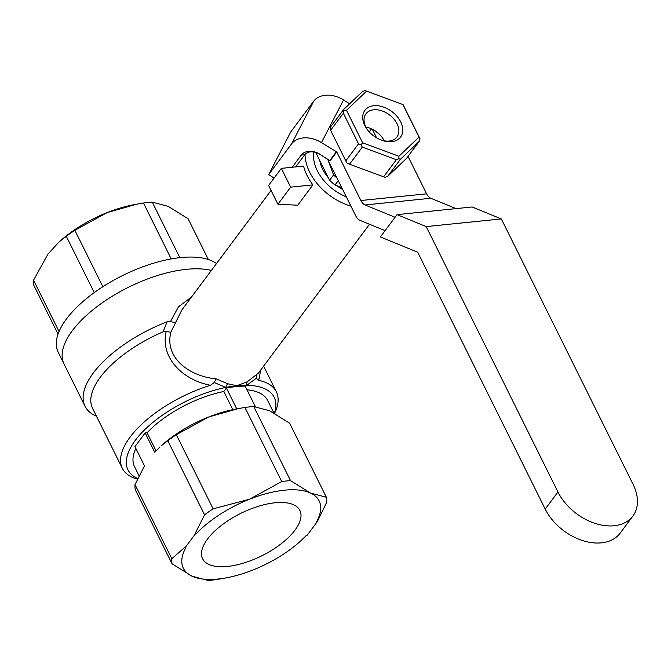 <?xml version="1.0" encoding="UTF-8"?>
<svg xmlns="http://www.w3.org/2000/svg" width="671" height="671" viewBox="0 0 671 671"><rect width="100%" height="100%" fill="white"/><g stroke="black" fill="none" stroke-linecap="round" stroke-linejoin="round"><path stroke-width="1.01" d="M385.087 230.639L359.958 220.348A11.659 6.844 84.2 0 1 355.764 215.903L327.674 159.321L319.606 154.213A11.659 8.471 -152.6 0 0 304.693 154.825L295.676 166.894M349.608 103.812L343.544 99.962A23.317 16.951 27.4 0 0 313.709 101.195L290.753 131.944L268.643 174.603L291.6 143.854L313.709 101.195M291.6 143.854A23.317 16.951 -152.6 0 1 321.426 142.629L336.741 151.914L360.864 200.52A11.659 6.844 84.2 0 0 365.058 204.965L395.076 217.261M408.018 156.402L426.597 193.818L360.864 200.52M372.422 129.411L376.616 137.857M426.597 193.818A11.659 6.844 84.2 0 0 430.79 198.264L456.07 208.614M336.741 151.914L330.14 160.755L327.674 159.321M319.606 154.213L329.796 160.512L336.171 151.973M274.095 178.058L268.643 174.603M292.204 167.255L301.313 155.043A14.577 10.593 -152.6 0 1 319.958 154.28M369.226 131.902L371.457 128.907M557.953 491.994A46.643 31.805 36.7 0 0 595.303 523.472A46.643 31.805 36.7 0 0 632.887 516.066L620.138 533.143A46.643 31.805 -143.3 0 1 582.554 540.558A46.643 31.805 -143.3 0 1 545.196 509.079L557.953 491.994L426.202 226.588L397.031 214.636L380.382 236.938L417.697 252.229L545.196 509.079M632.887 516.066A46.643 31.805 36.7 0 0 633.072 484.336L501.321 218.931L426.202 226.588M501.321 218.931L472.149 206.978L397.031 214.636M94.259 292.598L66.312 236.301A84.538 36.863 153.6 0 1 74.858 230.304L102.864 286.727M59.048 331.549L33.55 280.193A84.538 36.863 153.6 0 0 33.81 285.292L58.05 334.124M171.206 258.914L143.46 203.028L136.901 204.152L107.142 212.598A75.789 33.047 153.6 0 0 59.702 241.434L66.312 236.301M179.836 257.656L152.267 202.13A84.538 36.863 153.6 0 0 143.46 203.028M208.354 259.518L188.115 218.746L168.169 206.366L152.267 202.13M33.55 280.193L47.909 254.175L58.369 242.65M136.901 204.152L133.521 204.781A75.789 33.047 153.6 0 0 107.142 212.598L74.858 230.304M216.54 263.518A91.818 40.042 153.6 0 0 120.965 276.368A91.818 40.042 153.6 0 0 56.314 344.835A91.818 40.042 153.6 0 0 58.192 352.216L64.022 363.967A91.818 40.042 -26.4 0 1 109.683 297.849A91.818 40.042 -26.4 0 1 211.365 270.455A91.818 40.042 153.6 0 0 116.922 293.462A91.818 40.042 153.6 0 0 62.143 356.578A91.818 40.042 153.6 0 0 64.022 363.967L85.016 406.257A91.818 40.042 -26.4 0 1 167.071 321.82L170.417 321.635L178.52 306.739L191.461 297.11M96.481 416.246A91.818 40.042 -26.4 0 1 85.016 406.257M137.446 479.144A85.989 37.501 -26.4 0 1 122.315 468.283L92.573 408.371A85.989 37.501 -26.4 0 1 163.087 331.86L167.071 321.82M260.7 370.04L258.746 380.356A85.989 37.501 -26.4 0 1 276.36 391.814A85.989 37.501 -26.4 0 1 274.791 412.875L274.582 413.319M122.315 468.283A85.989 37.501 -26.4 0 1 210.434 385.28C182.764 380.08 160.067 357.702 166.173 331.508L163.087 331.86M258.746 380.356L256.288 378.251L246.802 385.28A81.619 35.588 -26.4 0 1 274.372 413.202M137.723 478.54A81.619 35.588 -26.4 0 1 142.655 431.772A81.619 35.588 -26.4 0 1 225.875 387.419L214.208 382.545L210.434 385.28M225.875 387.419A81.619 35.588 -26.4 0 1 236.796 385.741A81.619 35.588 -26.4 0 1 246.802 385.28A5.829 3.556 65.3 0 1 247.339 381.732L236.796 385.741L227.67 383.737A5.829 3.053 -78.3 0 0 225.875 387.419M167.784 440.721L161.174 445.854A75.789 33.047 153.6 0 1 208.614 417.018L176.33 434.724A84.538 36.863 153.6 0 0 167.784 440.721L204.571 514.816L195.102 533.588L196.033 533.923A75.789 33.047 -26.4 0 1 249.436 499.258A75.789 33.047 -26.4 0 1 310.472 493.026L326.374 497.27L289.595 423.166L269.65 410.795L253.747 406.551A84.538 36.863 153.6 0 0 244.94 407.448L238.373 408.572L208.614 417.018A75.789 33.047 153.6 0 1 233.785 409.436L236.737 408.882L226.395 388.048L223.812 391.503A74.33 32.409 153.6 0 0 147.066 432.77L156.007 450.778M226.395 388.048A80.159 34.951 -26.4 0 1 245.175 386.135L255.357 406.66M273.802 412.891L267.67 400.52A74.33 32.409 153.6 0 0 246.995 389.817M135.852 448.446A74.33 32.409 153.6 0 0 134.51 466.622L139.048 475.781M253.747 406.551L290.526 480.654L310.472 493.026A75.789 33.047 -26.4 0 1 316.653 521.627L317.375 521.552L307.175 535.215L306.446 535.29A75.789 33.047 -26.4 0 1 300.482 541.128A75.789 33.047 -26.4 0 1 253.042 569.964A75.789 33.047 -26.4 0 1 226.664 577.773A75.789 33.047 -26.4 0 1 192.015 576.188L172.07 563.808L135.282 489.713A84.538 36.863 153.6 0 1 135.022 484.613L144.491 465.842L134.955 446.634L145.154 432.963L147.066 432.77M223.812 391.503L232.812 409.637M159.841 447.062L154.691 452.179L145.154 432.963M326.374 497.27A84.538 36.863 -26.4 0 1 326.634 502.369L317.375 521.552M316.653 521.627L317.173 521.132M176.33 434.724L213.118 508.819L249.436 499.258L281.719 481.552A84.538 36.863 -26.4 0 1 290.526 480.654M204.571 514.816A84.538 36.863 -26.4 0 1 213.118 508.819M135.022 484.613L171.81 558.708L184.902 547.251L185.104 547.67L195.311 533.999L196.033 533.923M172.07 563.808A84.538 36.863 -26.4 0 1 171.81 558.708M226.664 577.773L216.725 579.534A84.538 36.863 -26.4 0 1 207.918 580.432L192.015 576.188A75.789 33.047 -26.4 0 1 185.833 547.595L185.104 547.67M306.521 535.282L300.482 541.128M227.486 566.441A54.309 23.678 -26.4 0 1 202.6 558.758A54.309 23.678 -26.4 0 1 240.713 513.399A54.309 23.678 -26.4 0 1 299.887 510.463A54.309 23.678 -26.4 0 1 281.09 543.82A54.309 23.678 -26.4 0 1 227.486 566.441M244.94 407.448L281.719 481.552M238.373 408.572L237.425 408.748A80.159 34.951 153.6 0 0 236.737 408.882M350.899 206.098A49.553 33.793 -143.3 0 1 305.028 154.414M271.076 190.455L181.707 310.178L170.845 332.22C164.286 358.222 189.935 376.465 216.104 378.847L227.67 383.737M247.339 381.732L258.452 373.059L369.511 224.265M312.912 184.886L297.748 205.209L277.911 204.244L290.669 187.159L281.334 168.362L303.586 166.089A49.553 33.793 -143.3 0 0 312.912 184.886L290.669 187.159M277.911 204.244L268.585 185.448L281.334 168.362M256.288 378.251L256.918 374.686M170.417 321.635L175.282 322.583M214.208 382.545L216.104 378.847M166.173 331.508L170.845 332.22M336.943 177.983A45.183 30.816 -143.3 0 1 333.579 174.913L329.578 180.264A45.183 30.816 36.7 0 0 334.988 185.011L338.259 180.633M341.648 187.477L334.988 185.011M329.578 180.264L315.764 152.443M319.748 160.461A34.976 23.854 36.7 0 0 328.371 177.823M336.792 185.674A34.976 23.854 36.7 0 0 342.604 189.39M313.76 151.973A40.814 27.83 36.7 0 0 346.32 196.88M333.579 174.913L328.044 160.151M330.61 130.317L345.783 160.889L358.532 143.804L343.359 113.231L330.61 130.317L330.199 129.193L330.887 126.584L343.644 109.499L362.508 91.516L365.091 90.568L403.053 104.609L419.979 138.704L419.283 141.313L400.419 159.295L387.67 176.381L406.534 158.398L419.283 141.313M396.36 159.706L362.315 147.125L349.566 164.202L383.602 176.792L396.36 159.706L398.943 158.759L398.901 156.259L418.989 137.102L402.826 104.542L366.576 91.139L346.488 110.296L362.65 142.848L398.901 156.259M391.654 141.665A22.294 15.198 -143.3 0 1 380.709 139.87A22.294 15.198 -143.3 0 1 367.809 130.241A22.294 15.198 -143.3 0 1 370.761 106.345A22.294 15.198 -143.3 0 1 399.815 120.26A22.294 15.198 -143.3 0 1 391.654 141.665M369.989 128.236A22.294 15.198 -143.3 0 1 382.009 137.211M365.913 127.096A19.375 13.21 -143.3 0 1 370.476 128.429A19.375 13.21 -143.3 0 1 381.69 136.8A19.375 13.21 -143.3 0 1 384.265 140.801M368.161 130.686A19.375 13.21 -143.3 0 1 365.938 113.818A19.375 13.21 -143.3 0 1 389.365 114.816A19.375 13.21 -143.3 0 1 396.989 136.993A19.375 13.21 -143.3 0 1 389.214 141.027A19.375 13.21 -143.3 0 1 380.189 139.66M366.576 91.139L365.091 90.568M418.989 137.102L419.979 138.704M346.488 110.296L344.055 110.623L343.644 109.499M400.419 159.295L398.943 158.759M343.359 113.231L344.055 110.623M362.315 147.125L360.981 144.726L358.532 143.804M360.981 144.726L362.65 142.848M387.67 176.381L385.087 177.329L383.602 176.792M349.566 164.202L347.125 163.288L345.783 160.889M321.426 142.629L343.544 99.962M430.79 198.264L365.058 204.965M304.693 154.825L301.313 155.043M263.619 366.14L276.36 391.814"/></g></svg>

